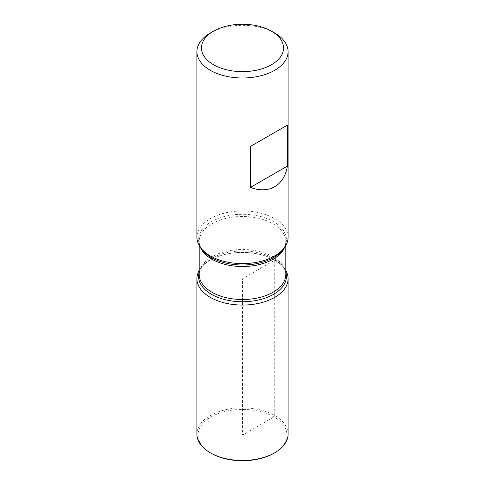 <?xml version="1.0" encoding="UTF-8"?>
<svg xmlns="http://www.w3.org/2000/svg" width="485" height="485" viewBox="0 0 485 485"><rect width="100%" height="100%" fill="white"/><g stroke="black" fill="none" stroke-linecap="round" stroke-linejoin="round"><path stroke-width="0.36" stroke-dasharray="2.42 1.82" d="M288.09 237.28A45.59 26.323 0 0 0 242.5 210.963A45.59 26.323 0 0 0 196.91 237.28M210.26 33.053A45.59 26.323 180 0 1 274.74 33.053M274.74 260.124A45.59 26.323 180 0 1 284.119 267.993A45.59 26.323 180 0 1 285.81 270.521A45.59 26.323 0 0 0 242.5 252.418A45.59 26.323 0 0 0 199.189 270.521A45.59 26.323 180 0 1 200.881 267.993A45.59 26.323 180 0 1 274.74 260.124M288.09 434.154A45.59 26.323 0 0 0 242.5 407.83A45.59 26.323 0 0 0 196.91 434.154M273.934 453.232A44.45 25.663 0 0 0 273.934 416.936A44.45 25.663 0 0 0 211.066 416.936A44.45 25.663 0 0 0 211.066 453.232M274.74 415.542L274.74 260.124L242.5 278.736L242.5 435.087L273.934 416.936L274.74 415.542M285.81 245.501L285.81 241.506C285.853 244.264 284.78 247.095 282.597 249.993A43.923 25.359 0 0 0 242.5 214.285A43.923 25.359 0 0 0 202.403 249.993C200.22 247.095 199.147 244.264 199.189 241.506A43.31 25.008 180 0 1 242.5 216.498A43.31 25.008 180 0 1 285.81 241.506A43.31 25.008 180 0 1 284.592 247.392M199.189 272.164A43.923 25.359 180 0 1 202.403 266.029A43.923 25.359 180 0 1 273.558 258.444A43.923 25.359 180 0 1 282.597 266.029A43.923 25.359 180 0 1 285.81 272.164M284.119 267.993L282.597 266.029C284.78 268.926 285.853 271.758 285.81 274.516A43.31 25.008 0 0 0 242.5 249.508A43.31 25.008 0 0 0 199.189 274.516C199.147 271.758 200.22 268.926 202.403 266.029L200.881 267.993M200.408 247.392A43.31 25.008 180 0 1 199.189 241.506L199.189 245.501"/><path stroke-width="0.73" d="M196.91 51.665L196.91 237.28A45.59 26.323 0 0 0 200.881 248.029A45.59 26.323 0 0 0 210.26 255.898A45.59 26.323 0 0 0 284.119 248.029A45.59 26.323 0 0 0 288.09 237.28L288.09 51.665A45.59 26.323 180 0 1 259.948 75.981A45.59 26.323 180 0 1 210.26 70.276A45.59 26.323 180 0 1 196.91 51.665A45.59 26.323 180 0 1 210.26 33.053L213.485 31.192A41.031 23.692 0 0 0 213.485 64.693A41.031 23.692 0 0 0 271.515 64.693A41.031 23.692 0 0 0 271.515 31.192A41.031 23.692 0 0 0 213.485 31.192M274.74 33.053L271.515 31.192L274.74 33.053A45.59 26.323 180 0 1 288.09 51.665M287.387 125.136L250.484 146.446L250.484 187.392C268.902 194.467 284.307 185.573 287.387 166.088L287.387 125.136L250.484 146.446M285.81 270.521A45.59 26.323 180 0 1 242.5 305.059A45.59 26.323 180 0 1 199.189 270.521A45.59 26.323 0 0 0 196.91 278.736A45.59 26.323 0 0 0 210.26 297.353A45.59 26.323 0 0 0 259.948 303.058A45.59 26.323 0 0 0 288.09 278.736A45.59 26.323 0 0 0 285.81 270.521M287.387 166.088L250.484 187.392M196.91 278.736L196.91 434.154A45.59 26.323 0 0 0 210.26 452.766A45.59 26.323 0 0 0 274.74 452.766A45.59 26.323 0 0 0 288.09 434.154L288.09 278.736M211.066 453.232L210.26 452.766L211.066 453.232A44.45 25.663 0 0 0 273.934 453.232L274.74 452.766M200.881 248.029L202.403 249.993A43.923 25.359 0 0 0 211.442 257.571A43.923 25.359 0 0 0 282.597 249.993L284.119 248.029M285.81 272.164A43.923 25.359 180 0 1 262.634 298.918A43.923 25.359 180 0 1 211.442 294.31A43.923 25.359 180 0 1 199.189 272.164M199.189 245.501L199.189 274.516A43.31 25.008 0 0 0 211.872 292.2A43.31 25.008 0 0 0 259.075 297.62A43.31 25.008 0 0 0 285.81 274.516L285.81 245.501M284.592 247.392A43.31 25.008 180 0 1 254.213 265.58A43.31 25.008 180 0 1 211.872 259.184A43.31 25.008 180 0 1 200.408 247.392"/></g></svg>
